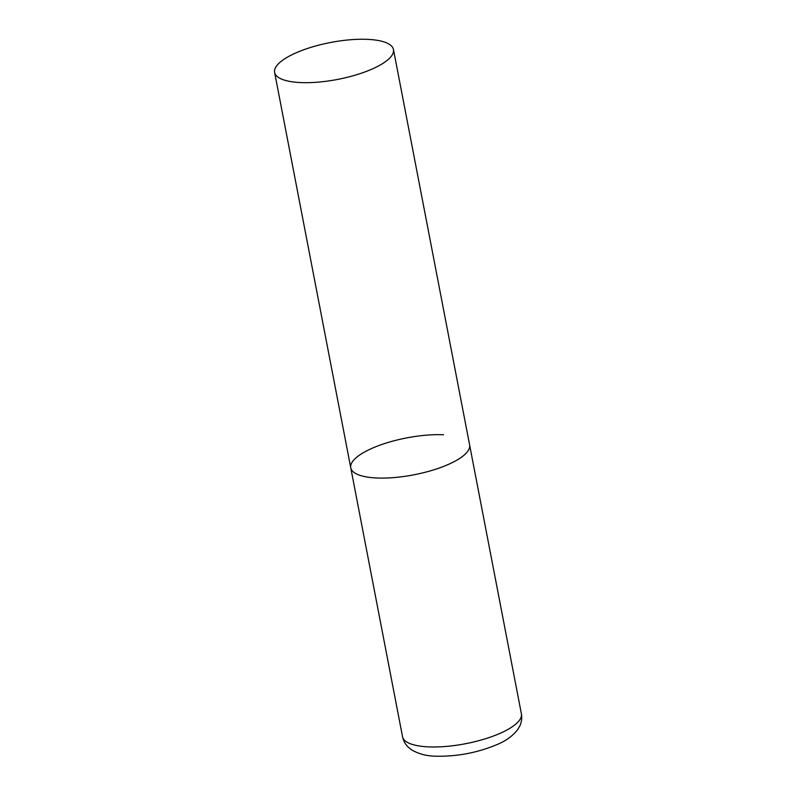 <?xml version="1.0" encoding="UTF-8"?>
<svg xmlns="http://www.w3.org/2000/svg" width="796" height="796" viewBox="0 0 796 796"><rect width="100%" height="100%" fill="white"/><g stroke="black" fill="none" stroke-linecap="round" stroke-linejoin="round"><path stroke-width="1.19" d="M393.463 49.521A60.516 18.796 -10.9 0 0 349.802 39.8A60.516 18.796 -10.9 0 0 284.759 58.785A60.516 18.796 -10.9 0 0 274.61 72.406A60.516 18.796 -10.9 0 0 318.271 82.127A60.516 18.796 -10.9 0 0 383.314 63.143A60.516 18.796 -10.9 0 0 393.463 49.521L521.39 713.823A60.516 18.796 169.1 0 1 491.411 736.768A60.516 18.796 169.1 0 1 428.556 746.877A60.516 18.796 169.1 0 1 402.537 736.708L350.757 467.829A60.516 18.796 -10.9 0 0 394.418 477.54A60.516 18.796 -10.9 0 0 459.461 458.556A60.516 18.796 -10.9 0 0 469.61 444.934A60.516 18.796 169.1 0 1 439.631 467.889A60.516 18.796 169.1 0 1 376.777 477.988A60.516 18.796 169.1 0 1 350.757 467.829A60.516 18.796 169.1 0 1 380.737 444.874A60.516 18.796 169.1 0 1 443.591 434.765M521.39 713.823C522.126 718.121 521.599 722.161 519.808 725.942L517.788 729.464C512.773 735.872 506.117 740.797 497.808 744.24C478.058 752.638 457.431 756.628 435.929 756.2C426.875 756.13 418.776 754.021 411.641 749.862L408.457 747.335C405.423 744.499 403.443 740.957 402.537 736.708M350.757 467.829L274.61 72.406"/></g></svg>
